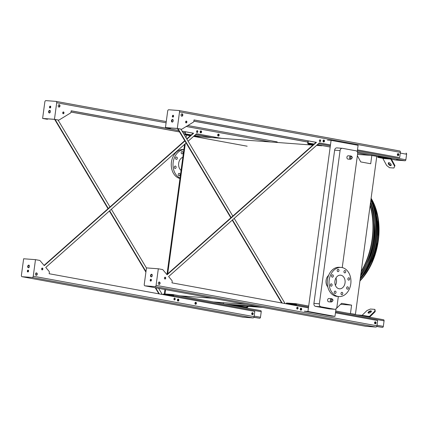 <?xml version="1.0" encoding="UTF-8"?>
<svg xmlns="http://www.w3.org/2000/svg" width="428" height="428" viewBox="0 0 428 428"><rect width="100%" height="100%" fill="white"/><g stroke="black" fill="none" stroke-linecap="round" stroke-linejoin="round"><path stroke-width="0.64" d="M347.916 159.082A1.659 1.241 94.3 0 0 348.018 159.098L350.735 159.302A1.659 1.241 -85.7 0 1 350.639 159.286A1.659 1.241 -85.7 0 1 349.628 157.488A1.659 1.241 -85.7 0 1 350.981 155.99L348.264 155.787A1.659 1.241 94.3 0 0 346.905 157.285A1.659 1.241 94.3 0 0 347.916 159.082M328.624 301.788A1.659 1.241 94.3 0 0 328.72 301.799L331.443 302.002A1.659 1.241 -85.7 0 1 331.342 301.986A1.659 1.241 -85.7 0 1 330.33 300.189A1.659 1.241 -85.7 0 1 331.689 298.69L328.966 298.487A1.659 1.241 94.3 0 0 327.613 299.985A1.659 1.241 94.3 0 0 328.624 301.788M342.24 267.602L357.626 153.796A2.654 1.99 94.3 0 0 356.021 150.806L342.389 148.307A2.654 1.99 94.3 0 0 342.229 148.291A2.654 1.99 94.3 0 0 340.073 150.576L319.358 303.794A2.654 1.99 94.3 0 0 320.963 306.78L334.594 309.278A2.654 1.99 94.3 0 0 334.755 309.3A2.654 1.99 94.3 0 0 336.911 307.01L338.329 296.518M328.634 275.359A7.169 5.371 94.3 0 0 327.778 286.872M357.236 151.715L358.102 145.317L331.085 140.368L307.951 311.45L304.265 311.177L331.283 316.126L334.969 316.399L307.951 311.45M335.991 308.85L334.969 316.399M320.963 306.78L315.522 306.373L329.153 308.872L334.594 309.278M315.522 306.373A2.654 1.99 -85.7 0 1 313.917 303.388L319.358 303.794M340.073 150.576L334.632 150.174L313.917 303.388M334.632 150.174A2.654 1.99 -85.7 0 1 336.793 147.885A2.654 1.99 -85.7 0 1 336.948 147.906M329.474 308.898A2.654 1.99 -85.7 0 1 329.314 308.893A2.654 1.99 -85.7 0 1 329.153 308.872M223.416 302.703L223.272 303.762M194.703 136.334L312.868 145.119M316.554 145.392L321.931 145.793M357.546 154.412L371.825 155.471L370.707 163.753L360.74 161.923L357.375 155.664M352.87 314.136L355.422 314.323L376.779 156.381L371.825 155.471M230.029 305.004L262.824 307.438M347.921 313.226L355.422 314.323M225.08 304.094L257.875 306.534M340.592 304.319L351.591 305.137L350.473 313.419M336.29 308.535L341.624 303.313L351.591 305.137M213.417 301.959L246.212 304.394M179.99 295.834L212.786 298.273M285.615 303.687L286.043 303.72M327.399 140.095L331.085 140.368M192.777 133.124L192.942 133.402M164.973 293.972L165.561 289.617M167.696 273.824L185.281 143.733M186.078 137.848L186.453 135.082M173.035 295.507L172.281 296.294M370.129 205.558A61.477 40.607 100.4 0 1 372.141 238.963A61.477 40.607 100.4 0 1 361.227 271.406M217.889 134.895L218.162 135.355M184.58 144.359L166.99 274.45M164.951 289.505L164.577 292.287L165.192 292.329M164.764 293.956A2.654 1.99 -85.7 0 1 164.577 292.287M185.907 137.559A2.654 1.99 -85.7 0 1 186.153 137.281M335.959 277.991A6.837 5.12 -85.7 0 1 336.435 282.277A6.837 5.12 -85.7 0 1 335.413 285.353M345.038 282.919A6.837 5.12 -85.7 0 1 339.479 288.814A6.837 5.12 -85.7 0 1 334.878 281.613A6.837 5.12 -85.7 0 1 340.49 275.172A6.837 5.12 -85.7 0 1 345.038 282.919M344.679 272.866A1.193 0.893 94.3 0 0 344.749 272.877A1.193 0.893 94.3 0 0 345.733 271.753A1.193 0.893 94.3 0 0 344.925 270.496A1.193 0.893 94.3 0 0 343.952 271.571A1.193 0.893 94.3 0 0 344.679 272.866M337.922 271.63A1.193 0.893 94.3 0 0 337.997 271.641A1.193 0.893 94.3 0 0 338.976 270.512A1.193 0.893 94.3 0 0 338.174 269.255A1.193 0.893 94.3 0 0 337.194 270.336A1.193 0.893 94.3 0 0 337.922 271.63M332.283 277.157A1.193 0.893 94.3 0 0 332.353 277.167A1.193 0.893 94.3 0 0 333.337 276.039A1.193 0.893 94.3 0 0 332.529 274.781A1.193 0.893 94.3 0 0 331.556 275.857A1.193 0.893 94.3 0 0 332.283 277.157M331.058 286.209A1.193 0.893 94.3 0 0 331.128 286.214A1.193 0.893 94.3 0 0 332.112 285.091A1.193 0.893 94.3 0 0 331.309 283.834A1.193 0.893 94.3 0 0 330.33 284.909A1.193 0.893 94.3 0 0 331.058 286.209M334.969 293.485A1.193 0.893 94.3 0 0 335.038 293.49A1.193 0.893 94.3 0 0 336.023 292.367A1.193 0.893 94.3 0 0 335.22 291.11A1.193 0.893 94.3 0 0 334.241 292.185A1.193 0.893 94.3 0 0 334.969 293.485M341.726 294.721A1.193 0.893 94.3 0 0 341.795 294.731A1.193 0.893 94.3 0 0 342.78 293.603A1.193 0.893 94.3 0 0 341.972 292.345A1.193 0.893 94.3 0 0 340.998 293.426A1.193 0.893 94.3 0 0 341.726 294.721M347.365 289.194A1.193 0.893 94.3 0 0 347.44 289.205A1.193 0.893 94.3 0 0 348.419 288.081A1.193 0.893 94.3 0 0 347.616 286.819A1.193 0.893 94.3 0 0 346.637 287.9A1.193 0.893 94.3 0 0 347.365 289.194M348.59 280.142A1.193 0.893 94.3 0 0 348.66 280.153A1.193 0.893 94.3 0 0 349.644 279.029A1.193 0.893 94.3 0 0 348.841 277.772A1.193 0.893 94.3 0 0 347.862 278.847A1.193 0.893 94.3 0 0 348.59 280.142M350.773 283.967A14.606 10.941 -85.7 0 1 338.901 296.561A14.606 10.941 -85.7 0 1 329.073 281.18A14.606 10.941 -85.7 0 1 341.068 267.425A14.606 10.941 -85.7 0 1 350.773 283.967M338.901 296.561L337.146 296.427A14.606 10.941 -85.7 0 1 327.318 281.052A14.606 10.941 -85.7 0 1 339.313 267.297L341.068 267.425M343.978 271.4A1.193 0.893 -85.7 0 1 343.968 271.716A1.193 0.893 -85.7 0 1 343.946 271.839M337.221 270.164A1.193 0.893 -85.7 0 1 337.21 270.48A1.193 0.893 -85.7 0 1 337.189 270.603M331.582 275.691A1.193 0.893 -85.7 0 1 331.572 276.007A1.193 0.893 -85.7 0 1 331.55 276.124M330.357 284.743A1.193 0.893 -85.7 0 1 330.346 285.053A1.193 0.893 -85.7 0 1 330.325 285.176M334.268 292.014A1.193 0.893 -85.7 0 1 334.257 292.329A1.193 0.893 -85.7 0 1 334.236 292.452M341.025 293.255A1.193 0.893 -85.7 0 1 341.014 293.571A1.193 0.893 -85.7 0 1 340.993 293.694M346.664 287.728A1.193 0.893 -85.7 0 1 346.653 288.044A1.193 0.893 -85.7 0 1 346.632 288.167M347.889 278.676A1.193 0.893 -85.7 0 1 347.878 278.992A1.193 0.893 -85.7 0 1 347.857 279.115M178.257 174.239A1.193 0.893 -85.7 0 1 178.225 174.678M174.346 166.963A1.193 0.893 -85.7 0 1 174.314 167.401M175.571 157.916A1.193 0.893 -85.7 0 1 175.539 158.349M181.215 152.389A1.193 0.893 -85.7 0 1 181.183 152.828M183.874 149.565L183.302 149.522A14.606 10.941 94.3 0 0 171.387 162.49A14.606 10.941 94.3 0 0 179.963 178.481M183.863 149.65A14.606 10.941 94.3 0 0 173.19 162.239A14.606 10.941 94.3 0 0 180.022 178.043M178.963 175.705A1.193 0.893 94.3 0 0 179.032 175.715A1.193 0.893 94.3 0 0 180.006 174.64A1.193 0.893 94.3 0 0 179.279 173.34A1.193 0.893 94.3 0 0 179.209 173.335A1.193 0.893 94.3 0 0 178.23 174.41A1.193 0.893 94.3 0 0 178.963 175.705M175.047 168.434A1.193 0.893 94.3 0 0 175.122 168.439A1.193 0.893 94.3 0 0 176.095 167.364A1.193 0.893 94.3 0 0 175.368 166.064A1.193 0.893 94.3 0 0 175.298 166.059A1.193 0.893 94.3 0 0 174.319 167.134A1.193 0.893 94.3 0 0 175.047 168.434M176.272 159.382A1.193 0.893 94.3 0 0 176.347 159.387A1.193 0.893 94.3 0 0 177.32 158.312A1.193 0.893 94.3 0 0 176.593 157.017A1.193 0.893 94.3 0 0 176.523 157.006A1.193 0.893 94.3 0 0 175.544 158.082A1.193 0.893 94.3 0 0 176.272 159.382M181.916 153.855A1.193 0.893 94.3 0 0 181.986 153.866A1.193 0.893 94.3 0 0 182.965 152.785A1.193 0.893 94.3 0 0 182.237 151.491A1.193 0.893 94.3 0 0 182.162 151.48A1.193 0.893 94.3 0 0 181.188 152.561A1.193 0.893 94.3 0 0 181.916 153.855M182.831 157.29A7.169 5.371 94.3 0 0 178.679 163.25A7.169 5.371 94.3 0 0 181.06 170.398M396.628 159.815L398.821 160.056L396.628 159.815M406.092 153.144L406.038 153.133A1.065 0.701 100.4 0 1 406.092 153.144A1.065 0.701 100.4 0 1 406.6 154.241L405.856 159.756A1.065 0.701 100.4 0 1 405.011 160.757L395.884 160.077A1.065 0.701 100.4 0 1 395.836 160.072A1.065 0.701 100.4 0 1 395.788 160.061M318.245 143.894A1.065 0.701 100.4 0 1 317.437 144.712L317.335 144.701M313.644 144.429L308.31 144.033A1.065 0.701 100.4 0 1 308.262 144.027A1.065 0.701 100.4 0 1 307.753 142.931L308.032 140.866M316.945 145.049L318.309 145.306L316.806 145.172M385.97 158.007L382.252 157.52L382.343 156.862L377.956 156.536L378.074 157.418L382.568 158.242A0.663 0.498 -85.7 0 1 382.889 158.499L386.628 165.454L389.517 167.701L393.904 168.027L394.937 165.641L391.197 158.686A1.327 0.995 94.3 0 0 390.555 158.173L386.056 157.349L385.97 158.007L390.464 158.831A0.663 0.498 -85.7 0 1 390.785 159.088L394.525 166.043M382.343 156.862L386.056 157.349M308.363 143.637L314.061 144.059L308.016 142.947A0.663 0.439 -79.6 0 0 308.363 143.637M323.29 140.229A0.931 0.696 -85.7 0 1 323.177 141.7M308.288 140.914L308.016 142.947M397.623 155.444A0.931 0.696 94.3 0 0 397.746 153.743M323.284 141.823A0.931 0.696 94.3 0 0 323.413 140.122M397.623 153.85A0.931 0.696 -85.7 0 1 397.516 155.321M382.252 157.52L377.865 157.194M390.518 165.647A1.856 0.936 -134.4 0 0 391.026 165.492A1.856 0.936 -134.4 0 0 390.395 163.507A1.856 0.936 -134.4 0 0 388.426 162.838A1.856 0.936 -134.4 0 0 388.742 164.459A1.856 0.936 -134.4 0 0 390.518 165.647M394.937 165.641L393.904 168.027M388.694 162.699A1.856 0.936 -134.4 0 0 389.33 164.277A1.856 0.936 -134.4 0 0 390.93 165.245A1.856 0.936 -134.4 0 0 391.171 165.229M296.123 305.613L296.235 304.79A0.663 0.439 -79.6 0 0 295.887 304.099L286.76 303.42A0.663 0.439 -79.6 0 0 286.295 303.81M296.246 304.677L294.127 304.335L296.24 304.565M286.027 303.762A1.065 0.701 100.4 0 1 286.814 303.029L295.941 303.703A1.065 0.701 100.4 0 1 295.989 303.714A1.065 0.701 100.4 0 1 296.497 304.811L296.385 305.656M300.547 308.422A0.931 0.696 -85.7 0 1 300.44 309.893M383.563 319.759L335.702 310.99L383.515 319.753A1.065 0.701 100.4 0 1 383.563 319.759A1.065 0.701 100.4 0 1 384.071 320.856L383.328 326.371A1.065 0.701 100.4 0 1 382.482 327.372L376.715 326.478M300.547 310.016A0.931 0.696 94.3 0 0 300.67 308.315M374.88 323.638A0.931 0.696 94.3 0 0 375.008 321.936M374.88 322.043A0.931 0.696 -85.7 0 1 374.773 323.515M360.879 315.602L360.932 315.201L357.145 314.917M369.38 317.159A1.327 0.995 94.3 0 0 369.803 316.913L375.195 311.632L374.912 311.103L369.519 316.383A0.663 0.498 -85.7 0 1 369.145 316.511L364.651 315.687L364.57 316.276M371.397 311.461A1.856 0.797 -28.3 0 0 369.642 311.835A1.856 0.797 -28.3 0 0 368.358 313.093M374.912 311.103L374.794 309.369L375.078 309.893L375.195 311.632M374.794 309.369L370.407 309.043L367.015 310.514L362.077 315.35M368.588 313.135A1.856 0.797 -28.3 0 0 370.573 312.424A1.856 0.797 -28.3 0 0 371.376 311.129A1.856 0.797 -28.3 0 0 369.359 311.306A1.856 0.797 -28.3 0 0 368.096 312.889A1.856 0.797 -28.3 0 0 368.588 313.135M360.932 315.201L364.651 315.687M173.281 296.481L173.394 295.657A0.663 0.439 -79.6 0 0 173.046 294.967L163.919 294.287A0.663 0.439 -79.6 0 0 163.453 294.678M173.404 295.55L171.286 295.208L173.399 295.432M163.186 294.63A1.065 0.701 100.4 0 1 163.972 293.897L173.099 294.571A1.065 0.701 100.4 0 1 173.147 294.582A1.065 0.701 100.4 0 1 173.656 295.678L173.543 296.529M195.259 302.505A0.931 0.696 -85.7 0 1 195.152 303.982M177.706 299.29A0.931 0.696 -85.7 0 1 177.599 300.761M173.196 294.592L260.673 310.621A1.065 0.701 100.4 0 1 260.722 310.626A1.065 0.701 100.4 0 1 261.23 311.723L260.486 317.244A1.065 0.701 100.4 0 1 259.641 318.239L253.874 317.346M177.706 300.889A0.931 0.696 94.3 0 0 177.834 299.183M195.259 304.105A0.931 0.696 94.3 0 0 195.387 302.403M252.039 314.505A0.931 0.696 94.3 0 0 252.167 312.804M252.044 312.911A0.931 0.696 -85.7 0 1 251.931 314.382M238.038 306.469L238.091 306.068L234.303 305.785M246.539 308.026A1.327 0.995 94.3 0 0 246.961 307.78L248.406 306.368M239.739 305.726L239.236 306.218M247.641 306.309L246.678 307.25A0.663 0.498 -85.7 0 1 246.303 307.379L241.809 306.555L241.729 307.144M238.091 306.068L241.809 306.555M195.403 134.761A1.065 0.701 100.4 0 1 194.596 135.58L194.494 135.569M190.802 135.296L185.468 134.9A1.065 0.701 100.4 0 1 185.42 134.895A1.065 0.701 100.4 0 1 184.912 133.798L185.19 131.733M194.103 135.917L195.468 136.174L193.964 136.04M185.447 131.781L185.174 133.814A0.663 0.439 -79.6 0 0 185.522 134.504L191.22 134.927M218.002 134.312A0.931 0.696 -85.7 0 1 217.889 135.788M200.448 131.096A0.931 0.696 -85.7 0 1 200.336 132.568M218.002 135.911A0.931 0.696 94.3 0 0 218.125 134.21M200.443 132.696A0.931 0.696 94.3 0 0 200.571 130.989M170.927 128.026L170.574 128.239A1.327 0.995 -85.7 0 1 170.098 128.363A1.327 0.995 -85.7 0 1 170.018 128.352L166.385 127.688L177.353 128.502L180.985 129.17A1.327 0.995 94.3 0 0 181.065 129.176A1.327 0.995 94.3 0 0 181.146 129.181M180.985 129.17L181.424 129.203A1.327 0.995 94.3 0 0 181.504 129.213A1.327 0.995 94.3 0 0 181.986 129.09L193.258 122.205A1.327 0.995 94.3 0 0 193.857 121.183L194.028 119.931L316.453 142.364L167.102 274.771L162.95 269.843A1.327 0.995 94.3 0 0 162.447 269.538L158.323 268.784L156.086 285.337A1.327 0.877 100.4 0 1 155.032 286.589L144.942 285.834A1.327 0.877 100.4 0 1 144.878 285.829A1.327 0.877 100.4 0 1 144.241 284.46L146.478 267.901L158.323 268.784M150.897 281.046A0.931 0.615 100.4 0 1 150.677 280.212A0.931 0.615 100.4 0 1 151.202 279.377M151.442 276.868A1.327 0.877 100.4 0 1 151.036 275.595A1.327 0.877 100.4 0 1 151.897 274.359M330.47 144.931L319.368 142.899L168.611 276.558L171.869 280.426A1.327 0.995 94.3 0 1 172.168 281.613L171.997 282.865L308.438 307.866M335.456 312.82L377.646 320.545L376.934 325.804A1.327 0.877 100.4 0 1 375.88 327.051L365.785 326.302A1.327 0.877 100.4 0 1 365.726 326.296A1.327 0.877 100.4 0 1 365.667 326.28M194.023 119.979L316.014 142.331L166.899 274.53M319.325 142.936L330.459 144.974M357.476 149.928L399.672 157.611L357.487 149.88M297.262 307.24A0.931 0.696 -85.7 0 1 297.134 309M159.056 282.041A1.193 0.893 -85.7 0 1 159.639 283.245A1.193 0.893 -85.7 0 1 158.884 284.353M375.179 321.851A0.995 0.744 -85.7 0 1 375.035 323.75M300.841 308.23A0.995 0.744 -85.7 0 1 300.702 310.129M164.951 277.205A0.931 0.696 -85.7 0 1 164.817 278.965M319.764 141.593A0.931 0.696 94.3 0 0 319.898 139.838M181.793 113.848A1.193 0.893 -85.7 0 1 182.381 115.052A1.193 0.893 -85.7 0 1 181.622 116.159M186.057 121.103A0.931 0.696 -85.7 0 1 185.923 122.863M397.917 153.657A0.995 0.744 -85.7 0 1 397.778 155.557M323.584 140.036A0.995 0.744 -85.7 0 1 323.445 141.936M180.884 129.149L232.821 216.087M234.207 218.403L285.101 303.591M193.863 121.14L307.871 142.032M282.18 303.056L232.506 219.906M231.12 217.59L177.962 128.614M281.71 302.971L232.233 220.153M230.847 217.836L177.492 128.528M169.734 128.33A1.327 0.995 -85.7 0 1 169.659 128.33A1.327 0.995 -85.7 0 1 169.579 128.32L165.454 127.565L167.69 111.007A1.327 0.877 100.4 0 1 168.75 109.761L178.84 110.51A1.327 0.877 100.4 0 1 178.899 110.515A1.327 0.877 100.4 0 1 179.535 111.89L177.299 128.443L181.424 129.203M193.857 121.188L307.866 142.08M178.958 110.531L399.682 150.977A1.327 0.877 100.4 0 1 399.747 150.982A1.327 0.877 100.4 0 1 400.383 152.352L399.672 157.611M297.294 309.059A0.931 0.696 94.3 0 0 297.487 307.208A0.931 0.696 94.3 0 0 297.294 309.059M159.029 284.395A1.193 0.893 94.3 0 0 159.098 284.406A1.193 0.893 94.3 0 0 160.077 283.277A1.193 0.893 94.3 0 0 159.275 282.02A1.193 0.893 94.3 0 0 158.301 283.101A1.193 0.893 94.3 0 0 159.029 284.395M375.195 323.803A0.995 0.744 94.3 0 0 375.399 321.824A0.995 0.744 94.3 0 0 375.195 323.803M300.857 310.182A0.995 0.744 94.3 0 0 301.066 308.203A0.995 0.744 94.3 0 0 300.857 310.182M164.978 279.024A0.931 0.696 94.3 0 0 165.171 277.178A0.931 0.696 94.3 0 0 164.978 279.024M319.925 141.652A0.931 0.696 94.3 0 0 320.117 139.806A0.931 0.696 94.3 0 0 319.925 141.652M182.087 113.837A1.193 0.893 94.3 0 0 182.018 113.827A1.193 0.893 94.3 0 0 181.033 114.955A1.193 0.893 94.3 0 0 181.841 116.213A1.193 0.893 94.3 0 0 182.815 115.132A1.193 0.893 94.3 0 0 182.087 113.837M186.335 121.081A0.931 0.696 94.3 0 0 186.143 122.927A0.931 0.696 94.3 0 0 186.335 121.081M398.2 153.636A0.995 0.744 94.3 0 0 397.992 155.615A0.995 0.744 94.3 0 0 398.2 153.636M323.868 140.015A0.995 0.744 94.3 0 0 323.659 141.994A0.995 0.744 94.3 0 0 323.868 140.015M150.191 280.121A0.931 0.615 -79.6 0 0 150.635 281.084A0.931 0.615 -79.6 0 0 151.405 280.276A0.931 0.615 -79.6 0 0 150.972 279.254A0.931 0.615 -79.6 0 0 150.191 280.121M150.549 275.504A1.327 0.877 -79.6 0 0 151.186 276.873A1.327 0.877 -79.6 0 0 152.288 275.728A1.327 0.877 -79.6 0 0 151.662 274.262A1.327 0.877 -79.6 0 0 150.549 275.504M316.014 142.331L316.453 142.364M172.372 122.076A1.327 0.877 100.4 0 1 171.965 120.803A1.327 0.877 100.4 0 1 172.826 119.573M173.067 117.058A0.931 0.615 100.4 0 1 172.853 116.223A0.931 0.615 100.4 0 1 173.372 115.389M173.233 120.84A1.327 0.877 -79.6 0 0 172.591 119.471A1.327 0.877 -79.6 0 0 171.478 120.712A1.327 0.877 -79.6 0 0 172.115 122.082A1.327 0.877 -79.6 0 0 173.233 120.84M173.591 116.223A0.931 0.615 -79.6 0 0 173.142 115.266A0.931 0.615 -79.6 0 0 172.361 116.132A0.931 0.615 -79.6 0 0 172.805 117.095A0.931 0.615 -79.6 0 0 173.591 116.223M165.454 127.565L177.299 128.443M48.086 118.893L47.738 119.107A1.327 0.995 -85.7 0 1 47.257 119.23A1.327 0.995 -85.7 0 1 47.176 119.219L43.544 118.556L54.511 119.369L58.144 120.038A1.327 0.995 94.3 0 0 58.224 120.049A1.327 0.995 94.3 0 0 58.304 120.049M184.912 140.946L44.261 265.638L40.109 260.711A1.327 0.995 94.3 0 0 39.606 260.406L35.487 259.652L33.245 276.204A1.327 0.877 100.4 0 1 32.191 277.456L22.101 276.707A1.327 0.877 100.4 0 1 22.037 276.697A1.327 0.877 100.4 0 1 21.4 275.327L23.636 258.769L35.487 259.652M159.339 293.924L155.685 287.809M145.985 271.566L109.664 210.774M108.279 208.457L55.121 119.482M58.042 120.017L109.98 206.954M111.366 209.271L146.462 268.019M158.606 288.344L162.26 294.459M71.021 112.008L179.498 131.888M182.89 132.509L185.03 132.899M182.087 131.166L193.172 133.199L186.72 138.918M184.746 140.668L44.057 265.397M71.182 110.847L178.695 130.545M196.484 133.804L220.928 138.281M174.421 298.107A0.931 0.696 -85.7 0 1 174.292 299.868M36.214 272.909A1.193 0.893 -85.7 0 1 36.803 274.113A1.193 0.893 -85.7 0 1 36.043 275.22M252.338 312.718A0.995 0.744 -85.7 0 1 252.194 314.617M195.559 302.318A0.995 0.744 -85.7 0 1 195.414 304.212M178.005 299.097A0.995 0.744 -85.7 0 1 177.861 300.996M42.11 268.078A0.931 0.696 -85.7 0 1 41.976 269.833M196.923 132.461A0.931 0.696 94.3 0 0 197.057 130.706M58.952 104.716A1.193 0.893 -85.7 0 1 59.54 105.919A1.193 0.893 -85.7 0 1 58.78 107.027M63.216 111.97A0.931 0.696 -85.7 0 1 63.087 113.73M200.743 130.904A0.995 0.744 -85.7 0 1 200.604 132.803M218.296 134.125A0.995 0.744 -85.7 0 1 218.157 136.018M186.132 142.984L45.769 267.425L49.027 271.293A1.327 0.995 94.3 0 1 49.327 272.481L49.156 273.733L254.804 311.418L254.093 316.672A1.327 0.877 100.4 0 1 253.039 317.918L242.949 317.169A1.327 0.877 100.4 0 1 242.885 317.164A1.327 0.877 100.4 0 1 242.826 317.148M27.349 270.988A0.931 0.615 -79.6 0 0 27.793 271.951A0.931 0.615 -79.6 0 0 28.564 271.143A0.931 0.615 -79.6 0 0 28.13 270.122A0.931 0.615 -79.6 0 0 27.349 270.988M27.708 266.371A1.327 0.877 -79.6 0 0 28.344 267.741A1.327 0.877 -79.6 0 0 29.446 266.596A1.327 0.877 -79.6 0 0 28.826 265.13A1.327 0.877 -79.6 0 0 27.708 266.371M188.101 141.235L196.532 133.766L221.367 138.314M46.898 119.198A1.327 0.995 -85.7 0 1 46.818 119.198A1.327 0.995 -85.7 0 1 46.738 119.187L42.613 118.433L44.849 101.875A1.327 0.877 100.4 0 1 45.908 100.628L55.998 101.377A1.327 0.877 100.4 0 1 56.057 101.388A1.327 0.877 100.4 0 1 56.699 102.757L54.458 119.316L58.583 120.07A1.327 0.995 94.3 0 0 58.663 120.081A1.327 0.995 94.3 0 0 59.144 119.958L70.417 113.072A1.327 0.995 94.3 0 0 71.016 112.05L71.187 110.799L178.663 130.492M182.055 131.112L193.611 133.231L186.881 139.196M174.453 299.926A0.931 0.696 94.3 0 0 174.645 298.081A0.931 0.696 94.3 0 0 174.453 299.926M36.187 275.263A1.193 0.893 94.3 0 0 36.257 275.274A1.193 0.893 94.3 0 0 37.241 274.15A1.193 0.893 94.3 0 0 36.434 272.887A1.193 0.893 94.3 0 0 35.46 273.968A1.193 0.893 94.3 0 0 36.187 275.263M252.354 314.671A0.995 0.744 94.3 0 0 252.557 312.691A0.995 0.744 94.3 0 0 252.354 314.671M195.575 304.265A0.995 0.744 94.3 0 0 195.778 302.286A0.995 0.744 94.3 0 0 195.575 304.265M178.016 301.05A0.995 0.744 94.3 0 0 178.225 299.07A0.995 0.744 94.3 0 0 178.016 301.05M42.137 269.891A0.931 0.696 94.3 0 0 42.335 268.046A0.931 0.696 94.3 0 0 42.137 269.891M197.083 132.519A0.931 0.696 94.3 0 0 197.281 130.674A0.931 0.696 94.3 0 0 197.083 132.519M58.925 107.07A1.193 0.893 94.3 0 0 59 107.08A1.193 0.893 94.3 0 0 59.979 105.957A1.193 0.893 94.3 0 0 59.176 104.694A1.193 0.893 94.3 0 0 58.197 105.775A1.193 0.893 94.3 0 0 58.925 107.07M63.248 113.784A0.931 0.696 94.3 0 0 63.44 111.938A0.931 0.696 94.3 0 0 63.248 113.784M200.759 132.857A0.995 0.744 94.3 0 0 200.967 130.877A0.995 0.744 94.3 0 0 200.759 132.857M218.312 136.072A0.995 0.744 94.3 0 0 218.521 134.092A0.995 0.744 94.3 0 0 218.312 136.072M158.868 293.838L155.214 287.723M145.905 272.138L109.391 211.02M108.006 208.704L54.65 119.396M71.016 112.056L179.53 131.942M182.922 132.562L185.024 132.948M28.055 271.914A0.931 0.615 100.4 0 1 27.836 271.079A0.931 0.615 100.4 0 1 28.36 270.245M28.601 267.735A1.327 0.877 100.4 0 1 28.195 266.462A1.327 0.877 100.4 0 1 29.061 265.232M193.172 133.199L193.611 133.231M50.392 111.713A1.327 0.877 -79.6 0 0 49.75 110.338A1.327 0.877 -79.6 0 0 48.637 111.58A1.327 0.877 -79.6 0 0 49.273 112.955A1.327 0.877 -79.6 0 0 50.392 111.713M50.75 107.091A0.931 0.615 -79.6 0 0 50.301 106.133A0.931 0.615 -79.6 0 0 49.52 107A0.931 0.615 -79.6 0 0 49.969 107.963A0.931 0.615 -79.6 0 0 50.75 107.091M42.613 118.433L54.458 119.316M276.905 141.85L187.817 125.527L276.841 141.845A1.327 0.877 100.4 0 1 276.905 141.85A1.327 0.877 100.4 0 1 277.494 142.487M49.53 112.944A1.327 0.877 100.4 0 1 49.124 111.671A1.327 0.877 100.4 0 1 49.985 110.44M50.226 107.926A0.931 0.615 100.4 0 1 50.012 107.091A0.931 0.615 100.4 0 1 50.531 106.256M370.546 202.465A62.06 40.992 100.4 0 1 373.505 239.172A62.06 40.992 100.4 0 1 360.777 274.706M361.2 271.603A61.589 40.676 -79.6 0 0 372.21 238.968A61.589 40.676 -79.6 0 0 370.156 205.36M367.304 258.453A46.689 30.837 -79.6 0 0 367.818 257.249M373.013 228.894A46.689 30.837 -79.6 0 0 372.959 227.578M362.682 268.8A48.016 31.715 -79.6 0 0 363.083 268.196M372.467 216.975A48.016 31.715 -79.6 0 0 372.307 216.268M374.243 222.844A48.016 31.715 100.4 0 1 374.077 240.285A48.016 31.715 100.4 0 1 366.823 263.338M371.397 210.779A48.016 31.715 100.4 0 1 371.579 211.282M360.601 276.017A57.844 38.204 -79.6 0 0 370.611 202.011M360.355 277.858A59.064 39.012 -79.6 0 0 370.857 200.17M370.916 199.737A58.32 38.52 100.4 0 1 375.961 239.889A58.32 38.52 100.4 0 1 360.269 278.5M360.199 279.002A54.099 35.733 -79.6 0 0 372.023 202.284M362.227 275.9A53.249 35.171 -79.6 0 0 374.398 209.474M359.98 280.624A55.319 36.535 -79.6 0 0 371.087 198.469M331.871 301.365A0.995 0.744 94.3 0 0 332.706 300.001A0.995 0.744 94.3 0 0 331.433 299.771A0.995 0.744 94.3 0 0 331.871 301.365M351.163 158.665A0.995 0.744 94.3 0 0 352.003 157.301A0.995 0.744 94.3 0 0 350.73 157.065A0.995 0.744 94.3 0 0 351.163 158.665M308.31 144.033L313.103 144.91L308.262 144.027M369.99 155.337L357.648 153.074L370.017 155.337M376.752 156.573L377.919 156.787L376.752 156.573M395.836 160.072L391.513 159.28L395.884 160.077M317.437 144.712L330.181 147.045M357.401 152.031L405.011 160.757M318.421 143.738L330.336 145.921M357.353 150.87L405.856 159.756M400.287 153.08L406.6 154.241M390.464 158.831L382.568 158.242M390.785 159.088L382.889 158.499M286.76 303.42L296.187 305.148M296.037 303.725L308.684 306.041L295.989 303.714M376.784 326.329L382.482 327.372M377.015 325.216L383.328 326.371M296.497 304.811L308.551 307.015M335.568 311.969L384.071 320.856M369.519 316.383L367.705 316.249M163.919 294.287L172.666 295.892M253.943 317.196L259.641 318.239M254.173 316.083L260.486 317.244M173.656 295.678L261.23 311.723M246.678 307.25L244.87 307.117M185.468 134.9L190.262 135.778M193.574 136.382L247.175 146.205M194.596 135.58L201.46 136.837M185.174 133.814L191.225 134.927M195.58 134.606L212.053 137.623M144.942 285.834L365.785 326.302M155.032 286.589L375.88 327.051M156.086 285.337L376.934 325.804M179.535 111.89L400.383 152.352M170.018 128.352L169.579 128.32M56.699 102.757L166.096 122.804M186.239 126.49L270.833 141.994M33.245 276.204L254.093 316.672M32.191 277.456L253.039 317.918M22.101 276.707L242.949 317.169M56.122 101.399L166.262 121.579L56.057 101.388M47.176 119.219L46.738 119.187M58.144 120.038L58.583 120.07M370.509 202.749A62.365 41.19 100.4 0 1 373.307 239.113A62.365 41.19 100.4 0 1 360.831 274.337M361.125 272.165A61.9 40.885 -79.6 0 0 372.419 238.984A61.9 40.885 -79.6 0 0 370.231 204.798M359.937 280.955A54.725 36.145 -79.6 0 0 378.315 240.579A54.725 36.145 -79.6 0 0 371.108 198.303L377.999 217.194L378.448 239.766L370.964 265.103L362.623 278.007L359.932 280.966M342.229 148.291L336.793 147.885M334.755 309.3L329.314 308.893M350.981 155.99C352.774 156.99 352.693 158.093 350.735 159.302M331.689 298.69C333.482 299.691 333.396 300.798 331.443 302.002M173.147 294.582L260.722 310.626M185.42 134.895L190.257 135.778M193.574 136.388L247.154 146.205M144.878 285.829L365.726 326.296M178.899 110.515L399.747 150.982M181.065 129.176L181.504 129.213M170.098 128.363L169.659 128.33M22.037 276.697L242.885 317.164M58.224 120.049L58.663 120.081M47.257 119.23L46.818 119.198"/></g></svg>
